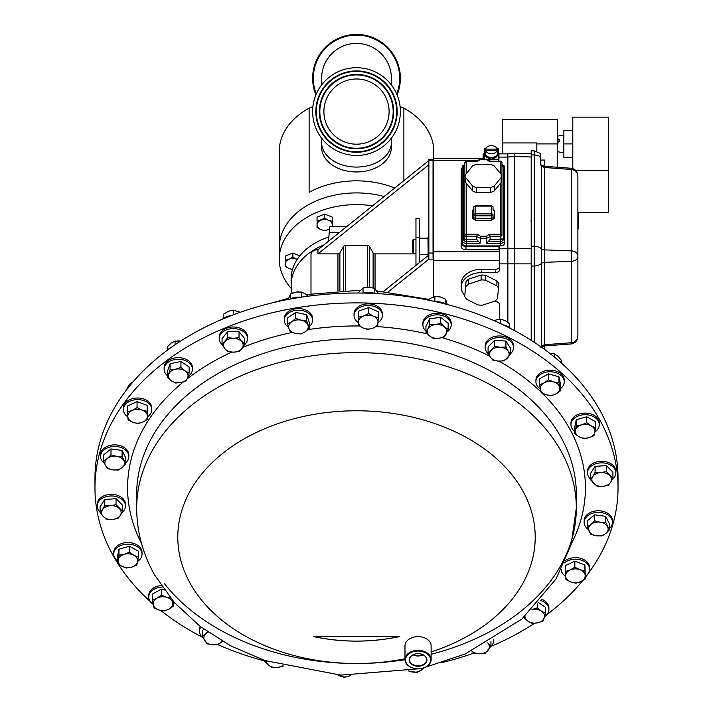 <?xml version="1.0" encoding="UTF-8"?>
<svg xmlns="http://www.w3.org/2000/svg" width="713" height="713" viewBox="0 0 713 713"><rect width="100%" height="100%" fill="white"/><g stroke="black" fill="none" stroke-linecap="round" stroke-linejoin="round"><path stroke-width="1.07" d="M321.625 84.972L321.625 78.278A34.875 34.875 0 0 1 356.5 43.413A34.875 34.875 0 0 1 391.375 78.278A34.875 34.875 0 0 0 356.5 43.413A34.875 34.875 0 0 1 391.375 78.278L391.375 84.972M391.375 142.368L391.375 138.197M389.102 111.585A32.602 32.602 0 0 0 356.5 78.983A32.602 32.602 0 0 0 323.898 111.585A32.602 32.602 0 0 0 356.5 144.186A32.602 32.602 0 0 0 389.102 111.585M426.017 657.466A8.574 6.06 180 0 0 418.059 653.661A8.574 6.06 180 0 0 409.494 659.543A8.574 6.06 180 0 0 410.1 661.976A8.574 6.06 180 0 0 419.805 665.657A8.574 6.06 180 0 0 426.632 659.543A8.574 6.06 180 0 0 426.017 657.466M426.312 657.609A8.895 6.283 180 0 0 418.059 653.661A8.895 6.283 180 0 0 409.806 662.288A8.895 6.283 180 0 0 421.365 665.782A8.895 6.283 180 0 0 426.312 657.609M557.976 138.384L557.423 138.375L557.976 138.384L557.976 143.429L557.423 143.554M406.41 663.25A12.558 8.877 180 0 0 418.059 668.821A12.558 8.877 180 0 0 429.716 656.646A12.558 8.877 180 0 0 413.397 651.709A12.558 8.877 180 0 0 406.41 663.25M430.197 656.138A13.075 9.242 0 0 1 431.133 659.578A13.075 9.242 0 0 1 418.059 668.821A13.075 9.242 0 0 1 405.92 663.019A13.075 9.242 0 0 1 404.984 659.578A13.075 9.242 0 0 1 415.59 650.497A13.075 9.242 0 0 1 430.197 656.138M404.984 659.578L404.984 645.871A13.075 9.242 0 0 1 415.59 636.789A13.075 9.242 0 0 1 430.197 642.431A13.075 9.242 0 0 1 431.133 645.871L431.133 659.578M428.183 255.539L427.96 237.474L428.647 236.787L428.647 255.165M413.273 239.541L413.273 253.267L412.586 252.58L412.586 240.228L413.273 239.541L415.964 239.541M577.878 213.392L578.564 213.392L578.564 212.429L577.878 212.429L608.492 212.421L608.492 117.137L572.797 117.137L572.797 168.544M563.876 151.628L563.555 134.98L557.423 136.174M557.976 139.187L559.063 139.187L559.865 140.63L559.776 141.522L557.976 142.003M544.652 349.504L544.652 345.921M577.878 212.429L577.878 176.271C577.468 172.261 575.293 169.997 571.371 169.489L544.474 167.493L544.474 249.88A4.118 2.914 -0 0 1 541.47 248.784L541.47 166.174L544.474 167.493L544.563 166.298L541.015 164.944L541.47 166.174L540.81 164.944L540.81 161.459M544.652 166.298L544.652 160.051L540.81 160.051M501.123 174.355A17.843 12.62 180 0 1 501.275 175.977L501.275 180.879A17.843 12.62 180 0 1 501.123 182.492L494.261 190.906L494.261 186.004A17.843 12.62 180 0 1 490.286 187.626L490.286 192.528L476.56 192.528L476.56 187.626A17.843 12.62 180 0 1 472.585 186.004L472.585 190.906L465.723 182.492L465.723 177.59A17.843 12.62 180 0 1 465.58 175.977A17.843 12.62 180 0 1 465.723 174.355L472.585 165.942A17.843 12.62 180 0 1 476.56 164.32L490.286 164.32A17.843 12.62 180 0 1 494.261 165.942L501.123 174.355M476.56 187.626L490.286 187.626M494.261 186.004L501.123 177.59L501.123 182.492M501.275 175.977A17.843 12.62 180 0 1 501.123 177.59M464.733 296.314L466.008 281.742L464.733 296.314A17.843 12.62 -0 0 0 466.65 299.264L477.853 304.87A17.843 12.62 -0 0 0 482.416 305.173L494.893 301.118A17.843 12.62 -0 0 0 497.54 298.471L498.815 283.908A17.843 12.62 -0 0 0 496.899 280.958L496.899 285.86A17.843 12.62 -0 0 1 498.815 288.81M496.899 285.86L485.696 280.254L485.696 275.343L496.899 280.958M466.008 281.742A17.843 12.62 -0 0 1 468.664 279.104L481.132 275.049L481.132 279.951A17.843 12.62 -0 0 1 483.432 279.995A17.843 12.62 -0 0 1 485.696 280.254M481.132 279.951L468.664 284.006L468.664 279.104M466.008 286.644A17.843 12.62 -0 0 1 468.664 284.006M481.132 275.049A17.843 12.62 -0 0 1 483.432 275.093A17.843 12.62 -0 0 1 485.696 275.343M485.687 149.133A5.757 4.073 180 0 1 491.391 145.639A5.757 4.073 180 0 1 497.086 149.133L497.255 150.488A5.927 4.189 180 0 1 497.291 150.71A5.927 4.189 180 0 1 497.255 151.655L497.086 150.3A5.757 4.073 180 0 1 491.391 153.785A5.757 4.073 180 0 1 485.687 150.3L485.517 151.655A5.927 4.189 180 0 1 485.482 150.71A5.927 4.189 180 0 1 485.517 150.488L485.687 149.133L497.086 149.133M497.291 150.71L497.54 152.734A6.176 4.367 180 0 1 492.077 157.457A6.176 4.367 180 0 1 491.391 157.484A6.176 4.367 180 0 1 490.704 157.457A6.176 4.367 180 0 1 485.232 152.734L485.482 150.71M485.348 151.807A6.319 4.465 -0 0 0 485.072 153.108A6.319 4.465 -0 0 0 490.704 157.555L490.704 157.457M485.072 153.108L485.072 154.177A6.319 4.465 -0 0 0 490.704 158.616M492.077 157.457L492.077 157.555A6.319 4.465 -0 0 0 497.701 153.108A6.319 4.465 -0 0 0 497.424 151.807M497.701 153.108L497.701 154.177A6.319 4.465 -0 0 1 492.077 158.616L492.077 157.555M312.757 74.936A43.867 43.867 0 0 0 315.912 94.936A43.867 43.867 0 0 1 359.842 34.545A43.867 43.867 0 0 1 397.088 94.936A43.867 43.867 0 0 0 400.243 81.621M397.177 111.585A40.677 40.677 0 0 0 356.5 70.908A40.677 40.677 0 0 0 315.823 111.585A40.677 40.677 0 0 0 356.5 152.261A40.677 40.677 0 0 0 397.177 111.585M319.834 111.585A36.666 36.666 0 0 0 356.5 148.251A36.666 36.666 0 0 0 393.166 111.585A36.666 36.666 0 0 0 356.5 74.918A36.666 36.666 0 0 0 319.834 111.585M312.633 111.585A43.867 43.867 0 0 0 356.5 155.452A43.867 43.867 0 0 0 400.367 111.585A43.867 43.867 0 0 0 356.5 67.717A43.867 43.867 0 0 0 312.633 111.585M291.305 288.533A77.236 54.616 0 0 1 289.612 286.546A77.236 54.616 0 0 1 279.264 259.238A77.236 54.616 0 0 1 372.56 205.816M279.264 259.238L279.264 247.527A77.236 54.616 0 0 1 384.12 196.521A77.254 54.625 180 0 0 279.246 247.527A77.254 54.625 180 0 0 279.264 248.685M356.5 171.958A34.875 24.661 0 0 0 391.375 147.297L391.375 142.404A34.875 24.661 180 0 1 356.5 167.065A34.875 24.661 180 0 1 321.625 142.404L321.625 147.297A34.875 24.661 0 0 0 356.5 171.958M312.927 106.549L309.121 108.153A77.254 54.625 180 0 0 279.246 151.308L279.246 247.527M433.754 158.678L433.754 151.308A77.254 54.625 180 0 0 403.879 108.153L400.073 106.549M403.879 108.153L403.879 180.639M394.726 188A77.254 54.625 180 0 0 309.121 192.323L309.121 108.153M321.625 142.368L321.625 138.197M292.161 293.248A65.382 46.229 0 0 1 291.118 285.004L291.118 278.845A65.382 46.229 0 0 1 328.898 236.93M618.028 487.826L618.028 477.951A261.528 184.925 180 0 0 225.736 317.793A261.528 184.925 180 0 0 94.972 477.951L94.972 487.826A261.528 184.925 0 0 1 307.009 306.233A261.528 184.925 0 0 1 599.294 419.092A261.528 184.925 0 0 1 618.028 487.826A261.528 184.925 0 0 1 585.453 577.2M609.428 528.583A14.153 10.009 180 0 0 612.476 522.379A14.153 10.009 180 0 0 601.006 512.549A14.153 10.009 180 0 0 584.161 522.379A14.153 10.009 180 0 0 588.216 529.394M612.476 522.379L612.476 520.775A14.153 10.009 180 0 0 601.006 510.954A14.153 10.009 180 0 0 584.161 520.775L584.161 522.379M612.173 479.573A14.153 10.009 180 0 0 615.818 472.871A14.153 10.009 180 0 0 600.31 462.906A14.153 10.009 180 0 0 587.503 472.871A14.153 10.009 180 0 0 590.391 478.94M615.818 472.871L615.818 471.266A14.153 10.009 180 0 0 600.31 461.302A14.153 10.009 180 0 0 587.503 471.266L587.503 472.871M447.149 331.875A14.153 10.009 180 0 0 450.429 328.14A14.153 10.009 180 0 0 451.204 324.861A14.153 10.009 180 0 0 439.395 314.986A14.153 10.009 180 0 0 423.674 321.59A14.153 10.009 180 0 0 422.889 324.861A14.153 10.009 180 0 0 425.937 331.064M451.204 324.861L451.204 323.256A14.153 10.009 180 0 0 439.395 313.39A14.153 10.009 180 0 0 423.674 319.985A14.153 10.009 180 0 0 422.889 323.256L422.889 324.861M585.453 576.264A14.153 10.009 180 0 0 589.553 569.224A14.153 10.009 180 0 0 581.879 560.32A14.153 10.009 180 0 0 564.464 562.86M561.247 569.589A14.153 10.009 180 0 0 565.632 576.469M589.553 569.224L589.553 567.619A14.153 10.009 180 0 0 581.879 558.725A14.153 10.009 180 0 0 565.516 560.454M137.636 561.389A14.153 10.009 180 0 0 142.03 554.144A14.153 10.009 180 0 0 122.609 544.857A14.153 10.009 180 0 0 113.715 554.144A14.153 10.009 180 0 0 117.369 560.855M142.03 554.144L142.03 552.548A14.153 10.009 180 0 0 122.609 543.253A14.153 10.009 180 0 0 113.715 552.548L113.715 554.144M309.299 326.616A14.153 10.009 180 0 0 312.597 320.19A14.153 10.009 180 0 0 312.196 317.829A14.153 10.009 180 0 0 296.76 310.253A14.153 10.009 180 0 0 284.282 320.19A14.153 10.009 180 0 0 284.683 322.552A14.153 10.009 180 0 0 288.569 327.365M312.597 320.19L312.597 318.586A14.153 10.009 180 0 0 312.196 316.233A14.153 10.009 180 0 0 296.76 308.649A14.153 10.009 180 0 0 284.282 318.586L284.282 320.19M560.587 388.487A14.153 10.009 180 0 0 564.241 381.776A14.153 10.009 180 0 0 556.274 372.774A14.153 10.009 180 0 0 541.327 373.906A14.153 10.009 180 0 0 535.926 381.776A14.153 10.009 180 0 0 540.311 389.022M564.241 381.776L564.241 380.172A14.153 10.009 180 0 0 556.274 371.17A14.153 10.009 180 0 0 541.327 372.311A14.153 10.009 180 0 0 535.926 380.172L535.926 381.776M544.607 616.772A14.153 10.009 180 0 0 548.894 609.597A14.153 10.009 180 0 0 544.509 602.351A14.153 10.009 180 0 0 540.445 600.435M548.894 609.597L548.894 607.993A14.153 10.009 180 0 0 544.509 600.747A14.153 10.009 180 0 0 541.497 599.196M188.134 376.428A14.153 10.009 180 0 0 192.421 369.254A14.153 10.009 180 0 0 188.036 362.008A14.153 10.009 180 0 0 172.689 360.056A14.153 10.009 180 0 0 164.106 369.254A14.153 10.009 180 0 0 167.412 375.68M192.421 369.254L192.421 367.65A14.153 10.009 180 0 0 188.036 360.404A14.153 10.009 180 0 0 172.689 358.452A14.153 10.009 180 0 0 164.106 367.65L164.106 369.254M173.419 603.786A14.153 10.009 180 0 0 174.578 602.752M162.216 587.075A14.153 10.009 180 0 0 154.168 589.205A14.153 10.009 180 0 0 148.759 597.075A14.153 10.009 180 0 0 153.152 604.321M161.165 585.533A14.153 10.009 180 0 0 154.168 587.601A14.153 10.009 180 0 0 148.759 595.471L148.759 597.075M244.639 344.673A14.153 10.009 180 0 0 247.518 338.613A14.153 10.009 180 0 0 245.629 333.613A14.153 10.009 180 0 0 229.702 328.943A14.153 10.009 180 0 0 219.203 338.613A14.153 10.009 180 0 0 221.101 343.621A14.153 10.009 180 0 0 222.091 344.673M247.518 338.613L247.518 337.008A14.153 10.009 180 0 0 245.629 332.008A14.153 10.009 180 0 0 229.702 327.338A14.153 10.009 180 0 0 219.203 337.008L219.203 338.613M594.9 431.953A14.153 10.009 180 0 0 599.285 424.707A14.153 10.009 180 0 0 579.874 415.412A14.153 10.009 180 0 0 570.97 424.707A14.153 10.009 180 0 0 574.625 431.418M599.285 424.707L599.285 423.103A14.153 10.009 180 0 0 579.874 413.807A14.153 10.009 180 0 0 570.97 423.103L570.97 424.707M510.615 353.639A14.153 10.009 180 0 0 510.882 353.381A14.153 10.009 180 0 0 513.512 347.579A14.153 10.009 180 0 0 503.663 338.042A14.153 10.009 180 0 0 487.817 341.768A14.153 10.009 180 0 0 485.196 347.579A14.153 10.009 180 0 0 488.833 354.272M513.512 347.579L513.512 345.974A14.153 10.009 180 0 0 503.663 336.438A14.153 10.009 180 0 0 487.817 340.163A14.153 10.009 180 0 0 485.196 345.974L485.196 347.579M147.662 416.677A14.153 10.009 180 0 0 151.762 409.627A14.153 10.009 180 0 0 144.088 400.733A14.153 10.009 180 0 0 123.447 409.627A14.153 10.009 180 0 0 127.841 416.873M151.762 409.627L151.762 408.023A14.153 10.009 180 0 0 144.088 399.128A14.153 10.009 180 0 0 123.447 408.023L123.447 409.627M121.861 512.683A14.153 10.009 180 0 0 125.497 505.98A14.153 10.009 180 0 0 109.998 496.016A14.153 10.009 180 0 0 97.182 505.98A14.153 10.009 180 0 0 100.078 512.041M125.497 505.98L125.497 504.376A14.153 10.009 180 0 0 109.998 494.412A14.153 10.009 180 0 0 97.182 504.376L97.182 505.98M125.791 462.675A14.153 10.009 180 0 0 128.839 456.472A14.153 10.009 180 0 0 117.36 446.641A14.153 10.009 180 0 0 100.524 456.472A14.153 10.009 180 0 0 104.57 463.477M128.839 456.472L128.839 454.867A14.153 10.009 180 0 0 117.36 445.037A14.153 10.009 180 0 0 100.524 454.867L100.524 456.472M377.988 322.731A14.153 10.009 180 0 0 382.355 315.957A14.153 10.009 180 0 0 382.373 315.485A14.153 10.009 180 0 0 368.559 305.476A14.153 10.009 180 0 0 354.076 315.003A14.153 10.009 180 0 0 354.058 315.485A14.153 10.009 180 0 0 358.158 322.526M382.373 315.485L382.373 313.88A14.153 10.009 180 0 0 368.559 303.872A14.153 10.009 180 0 0 354.076 313.399A14.153 10.009 180 0 0 354.058 313.88L354.058 315.485M582.717 580.623A261.528 184.925 0 0 1 547.147 614.419M534.554 623.269A261.528 184.925 0 0 1 490.767 646.522M473.887 653.081A261.528 184.925 0 0 1 441.819 662.635M264.844 661.022A261.528 184.925 0 0 1 217.822 644.614M202.136 637.101A261.528 184.925 0 0 1 160.781 610.488M150.22 601.505A261.528 184.925 0 0 1 117.895 563.537M117.369 562.691A261.528 184.925 0 0 1 113.706 556.55A261.528 184.925 0 0 1 94.972 487.826M313.684 636.62A147.065 103.991 180 0 0 399.316 636.62L313.684 636.62C342.222 642.582 370.769 642.582 399.316 636.62M200.237 626.46A14.153 10.009 180 0 0 199.488 629.677L199.488 631.272A14.153 10.009 180 0 0 203.125 637.975M378.006 322.419A9.795 6.925 0 0 1 372.712 328.247A9.795 6.925 0 0 1 362.917 327.918L367.676 329.459L372.712 328.247L377.738 325.796L378.273 317.802L373.514 316.26A9.795 6.925 0 0 1 378.006 322.419M363.728 315.93A9.795 6.925 0 0 1 373.514 316.26L368.755 313.479L363.728 315.93L358.701 317.142L358.434 321.759A9.795 6.925 0 0 1 363.728 315.93M358.434 321.759A9.795 6.925 180 0 0 362.917 327.918L358.158 325.137L358.434 321.759M358.158 325.137L358.701 311.153L368.755 307.49L378.273 311.813L378.273 317.802M368.755 307.49L368.755 313.479M358.701 311.153L358.701 317.142M116.531 456.275A9.795 6.925 0 0 1 123.937 460.812A9.795 6.925 0 0 1 122.083 467.612L125.791 463.976L122.083 456.409L116.531 456.275L110.978 454.894L107.271 458.539A9.795 6.925 0 0 1 116.531 456.275M105.417 465.339A9.795 6.925 0 0 1 107.271 458.539L103.572 460.946L105.417 465.339L107.271 468.503L112.823 469.885A9.795 6.925 0 0 1 105.417 465.339M112.823 469.885A9.795 6.925 180 0 0 122.083 467.612L118.376 470.019L112.823 469.885M103.572 460.946L103.572 454.956L110.978 448.905L122.083 450.42L122.083 456.409M110.978 448.905L110.978 454.894M122.083 450.42L125.791 457.987L125.791 463.976M110.408 505.686A9.795 6.925 0 0 1 119.321 508.565A9.795 6.925 0 0 1 120.256 515.463L122.609 511.203L116.041 504.688L110.408 505.686L104.775 505.455L102.431 509.706A9.795 6.925 0 0 1 110.408 505.686M103.358 516.604A9.795 6.925 0 0 1 102.431 509.706L100.078 512.727L103.358 516.604L106.638 519.242L112.271 519.483A9.795 6.925 0 0 1 103.358 516.604M112.271 519.483A9.795 6.925 180 0 0 120.256 515.463L117.903 518.485L112.271 519.483M100.078 512.727L100.078 506.738L104.775 499.465L116.041 498.699L116.041 504.688M104.775 499.465L104.775 505.455M116.041 498.699L122.609 505.214L122.609 511.203M282.295 665.88A9.795 6.925 0 0 1 277.803 667.404A9.795 6.925 0 0 1 268.543 665.131A9.795 6.925 0 0 1 266.172 660.996M265.361 660.719L264.844 661.495L268.543 665.131L272.25 667.537L277.803 667.404L283.364 666.022M264.844 660.541L264.844 661.495M142.092 410.082A9.795 6.925 0 0 1 147.395 415.911A9.795 6.925 0 0 1 142.903 422.069L147.662 419.289L147.119 411.294L142.092 410.082L137.065 407.631L132.306 410.412A9.795 6.925 0 0 1 142.092 410.082M127.814 416.57A9.795 6.925 0 0 1 132.306 410.412L127.547 411.954L127.814 416.57L128.082 419.948L133.117 422.399A9.795 6.925 0 0 1 127.814 416.57M133.117 422.399A9.795 6.925 180 0 0 142.903 422.069L138.144 423.611L133.117 422.399M127.547 411.954L127.547 405.964L137.065 401.642L147.119 405.305L147.119 411.294M137.065 401.642L137.065 407.631M147.119 405.305L147.662 419.289M507.335 358.202A9.795 6.925 0 0 1 498.423 361.081A9.795 6.925 0 0 1 490.437 357.061L492.79 360.083L498.423 361.081L504.055 360.84L510.615 354.325L508.262 351.304A9.795 6.925 0 0 1 507.335 358.202M500.285 347.284A9.795 6.925 0 0 1 508.262 351.304L505.918 347.044L500.285 347.284L494.653 346.286L491.373 350.163A9.795 6.925 0 0 1 500.285 347.284M491.373 350.163A9.795 6.925 180 0 0 490.437 357.061L488.093 352.801L491.373 350.163M488.093 352.801L488.093 346.812L494.653 340.297L505.918 341.055L510.615 348.336L510.615 354.325M505.918 341.055L505.918 347.044M494.653 340.297L494.653 346.286M588.778 437.746A9.795 6.925 0 0 1 579.072 436.757A9.795 6.925 0 0 1 575.436 430.322L574.625 433.664L579.072 436.757L583.519 438.611L588.778 437.746L594.027 435.643L594.829 432.301A9.795 6.925 0 0 1 588.778 437.746M591.193 425.866A9.795 6.925 0 0 1 594.829 432.301L595.631 427.72L591.193 425.866L586.746 422.773L581.487 424.877A9.795 6.925 0 0 1 591.193 425.866M581.487 424.877A9.795 6.925 180 0 0 575.436 430.322L576.238 425.75L581.487 424.877M574.625 433.664L574.625 427.675L576.238 419.761L586.746 416.784L595.631 421.731L595.631 427.72M586.746 416.784L586.746 422.773M576.238 419.761L576.238 425.75M241.85 341.759A9.795 6.925 0 0 1 241.85 348.684A9.795 6.925 0 0 1 233.365 352.151L239.024 351.536L244.675 344.602L239.024 337.677L233.365 338.292A9.795 6.925 0 0 1 241.85 341.759M224.88 341.759A9.795 6.925 0 0 1 233.365 338.292L227.705 337.677L222.046 344.602L224.88 348.684A9.795 6.925 0 0 1 224.88 341.759M224.88 348.684A9.795 6.925 180 0 0 233.365 352.151L227.705 351.536L224.88 348.684M222.046 344.602L222.046 338.613L227.705 331.688L239.024 331.688L244.675 338.613L244.675 344.602M239.024 331.688L239.024 337.677M227.705 331.688L227.705 337.677M423.593 667.956A9.795 6.925 0 0 1 421.321 670.282A9.795 6.925 0 0 1 411.802 671.913A9.795 6.925 0 0 1 408.727 670.835M408.291 670.915L417.23 672.421L424.761 667.52M170.505 598.002L166.557 597.244L161.307 595.141L156.86 598.234L152.413 600.088L154.026 608.011L159.275 610.114L164.525 610.979L168.972 609.125A9.795 6.925 0 0 1 159.275 610.114A9.795 6.925 0 0 1 153.215 604.669A9.795 6.925 0 0 1 156.86 598.234A9.795 6.925 0 0 1 166.557 597.244A9.795 6.925 0 0 1 172.617 602.69L172.1 599.909M168.972 609.125A9.795 6.925 180 0 0 172.617 602.69L173.419 606.032L168.972 609.125M152.413 600.088L152.413 594.098L161.307 589.152L161.307 595.141M173.419 601.442L173.419 606.032M161.307 589.152L164.293 589.999M185.023 370.849A9.795 6.925 0 0 1 187.786 377.498A9.795 6.925 0 0 1 181.022 382.507L186.45 380.769L189.123 372.988L185.023 370.849L180.933 367.471L175.505 369.218A9.795 6.925 0 0 1 185.023 370.849M168.74 374.227A9.795 6.925 0 0 1 175.505 369.218L170.077 369.726L167.412 377.498L171.503 380.876A9.795 6.925 0 0 1 168.74 374.227M171.503 380.876A9.795 6.925 180 0 0 181.022 382.507L175.594 383.015L171.503 380.876M167.412 377.498L167.412 371.509L170.077 363.737L180.933 361.482L189.123 366.999L189.123 372.988M180.933 361.482L180.933 367.471M170.077 363.737L170.077 369.726M524.322 616.879L523.877 617.841L527.976 621.219L532.067 623.358L537.495 622.85L542.923 621.103L545.588 613.332L541.497 611.193A9.795 6.925 0 0 1 544.26 617.841A9.795 6.925 0 0 1 537.495 622.85A9.795 6.925 0 0 1 527.976 621.219A9.795 6.925 0 0 1 524.937 616.326M537.406 603.884L537.406 607.815L541.497 611.193A9.795 6.925 180 0 0 532.041 609.544M537.406 607.815L531.978 609.553M523.877 617.28L523.877 617.841M538.556 602.601L545.588 607.342L545.588 613.332M556.14 393.834A9.795 6.925 0 0 1 546.443 394.815A9.795 6.925 0 0 1 540.383 389.369L541.194 392.711L546.443 394.815L551.693 395.688L556.14 393.834L560.587 390.742L559.785 387.4A9.795 6.925 0 0 1 556.14 393.834M553.725 381.954A9.795 6.925 0 0 1 559.785 387.4L558.974 382.819L553.725 381.954L548.475 379.851L544.028 382.943A9.795 6.925 0 0 1 553.725 381.954M544.028 382.943A9.795 6.925 180 0 0 540.383 389.369L539.581 384.797L544.028 382.943M539.581 384.797L539.581 378.808L548.475 373.862L558.974 376.829L560.587 384.753L560.587 390.742M558.974 376.829L558.974 382.819M548.475 373.862L548.475 379.851M307.963 325.164A9.795 6.925 0 0 1 305.2 331.812A9.795 6.925 0 0 1 295.681 333.452L301.109 333.96L305.2 331.812L309.299 328.435L306.626 320.663L301.198 320.155A9.795 6.925 0 0 1 307.963 325.164M291.679 321.786A9.795 6.925 0 0 1 301.198 320.155L295.77 318.408L291.679 321.786L287.58 323.925L288.917 328.435A9.795 6.925 0 0 1 291.679 321.786M288.917 328.435A9.795 6.925 180 0 0 295.681 333.452L290.253 331.705L288.917 328.435M287.58 323.925L287.58 317.936L295.77 312.419L306.626 314.674L309.299 322.445L309.299 328.435M306.626 314.674L306.626 320.663M295.77 312.419L295.77 318.408M471.774 651.04L473.976 653.153L479.635 653.776L485.295 653.153L490.954 646.228L488.12 643.376A9.795 6.925 0 0 1 488.12 650.309A9.795 6.925 0 0 1 479.635 653.776A9.795 6.925 0 0 1 471.819 651.022M487.737 642.894L488.12 643.376A9.795 6.925 180 0 0 487.701 642.912M490.954 641.049L490.954 646.228M490.909 646.29A14.153 10.009 180 0 0 493.797 640.238A14.153 10.009 180 0 0 493.744 639.392M124.222 554.322A9.795 6.925 0 0 1 133.928 555.311A9.795 6.925 0 0 1 137.564 561.737L138.375 557.165L133.928 555.311L129.481 552.219L124.222 554.322L118.973 555.195L118.171 559.767A9.795 6.925 0 0 1 124.222 554.322M121.807 566.202A9.795 6.925 0 0 1 118.171 559.767L117.369 563.11L121.807 566.202L126.254 568.056L131.513 567.192A9.795 6.925 0 0 1 121.807 566.202M131.513 567.192A9.795 6.925 180 0 0 137.564 561.737L136.762 565.079L131.513 567.192M117.369 563.11L117.369 557.12L118.973 549.197L129.481 546.229L129.481 552.219M118.973 549.197L118.973 555.195M129.481 546.229L138.375 551.176L138.375 557.165M207.536 631.789L202.385 636.504L207.082 643.786L212.715 644.784L218.347 644.543L221.627 641.905A9.795 6.925 0 0 1 212.715 644.784A9.795 6.925 0 0 1 204.738 640.764A9.795 6.925 0 0 1 205.665 633.866A9.795 6.925 0 0 1 208.089 632.181M222.304 641.201L221.627 641.905A9.795 6.925 180 0 0 222.269 641.183M202.385 636.504L202.385 630.515L203.793 629.116M200.879 626.95A14.153 10.009 180 0 0 199.488 631.272M570.908 581.986A9.795 6.925 0 0 1 565.605 576.157A9.795 6.925 0 0 1 570.097 569.999L565.338 571.541L565.881 579.535L570.908 581.986L575.935 583.198L580.694 581.656A9.795 6.925 0 0 1 570.908 581.986M585.186 575.498A9.795 6.925 0 0 1 580.694 581.656L585.453 578.876L584.918 570.881L579.883 569.669A9.795 6.925 0 0 1 585.186 575.498M579.883 569.669A9.795 6.925 180 0 0 570.097 569.999L574.856 567.218L579.883 569.669M565.338 571.541L565.338 565.552L574.856 561.229L584.918 564.892L585.453 578.876M584.918 564.892L584.918 570.881M574.856 561.229L574.856 567.218M446.311 333.737A9.795 6.925 0 0 1 438.905 338.274A9.795 6.925 0 0 1 429.645 336.01L433.344 338.408L438.905 338.274L444.457 336.901L448.156 329.335L444.457 326.937A9.795 6.925 0 0 1 446.311 333.737M435.197 324.665A9.795 6.925 0 0 1 444.457 326.937L440.75 323.292L435.197 324.665L429.636 324.807L427.791 329.201A9.795 6.925 0 0 1 435.197 324.665M427.791 329.201A9.795 6.925 180 0 0 429.645 336.01L425.937 332.365L427.791 329.201M425.937 332.365L425.937 326.376L429.636 318.818L440.75 317.303L448.156 323.346L448.156 329.335M440.75 317.303L440.75 323.292M429.636 318.818L429.636 324.807M602.592 486.382A9.795 6.925 0 0 1 593.679 483.503A9.795 6.925 0 0 1 592.744 476.605L590.391 479.626L596.959 486.141L602.592 486.382L608.225 485.375L610.569 482.362A9.795 6.925 0 0 1 602.592 486.382M609.642 475.464A9.795 6.925 0 0 1 610.569 482.362L612.922 478.102L606.362 471.587L600.729 472.585A9.795 6.925 0 0 1 609.642 475.464M600.729 472.585A9.795 6.925 180 0 0 592.744 476.605L595.097 472.345L600.729 472.585M590.391 479.626L590.391 473.637L595.097 466.355L606.362 465.598L612.922 472.113L612.922 478.102M606.362 465.598L606.362 471.587M595.097 466.355L595.097 472.345M596.469 535.793A9.795 6.925 0 0 1 589.063 531.256A9.795 6.925 0 0 1 590.917 524.456L587.209 526.854L590.917 534.42L596.469 535.793L602.022 535.935L605.729 533.529A9.795 6.925 0 0 1 596.469 535.793M607.583 526.72A9.795 6.925 0 0 1 605.729 533.529L609.428 529.884L605.729 522.326L600.177 522.183A9.795 6.925 0 0 1 607.583 526.72M600.177 522.183A9.795 6.925 180 0 0 590.917 524.456L594.624 520.811L600.177 522.183M587.209 526.854L587.209 520.864L594.624 514.822L605.729 516.337L609.428 523.895L609.428 529.884M605.729 516.337L605.729 522.326M594.624 514.822L594.624 520.811M350.716 675.487A9.795 6.925 0 0 1 349.272 676.138A9.795 6.925 0 0 1 339.486 675.808A9.795 6.925 0 0 1 337.971 674.961M337.784 674.953L344.245 677.35L350.858 675.496M369.682 287.241A6.542 4.626 180 0 0 366.954 287.205M378.639 293.685L374.334 288.284L368.683 287.17L363.033 287.909L357.935 293.025M374.592 293.462A14.153 10.009 180 0 0 363.06 293.079L363.033 287.909M374.334 293.373L374.334 288.284M447.238 304.504L445.598 299.157L440.251 296.929L434.903 296.546L430.634 298.239L428.139 300.093M434.903 301.528L434.903 296.546M445.598 303.8L445.598 299.157M446.463 304.308A14.153 10.009 180 0 0 436.098 301.795M132.939 381.99L131.486 382.435L128.893 385.065L126.299 390.18M131.486 383.701L131.486 382.435M509.643 327.624L509.643 323.791L505.036 320.538L500.428 319.148L493.672 320.502M500.428 323.542L500.428 319.148M510.865 328.666A14.153 10.009 180 0 0 503.226 324.87M594.642 401.517L592.129 397.952M240.352 312.258L233.365 310.155L228.463 311.224L223.561 314.148L223.561 318.31M233.365 314.798L233.365 310.155M231.146 315.645A14.153 10.009 180 0 0 222.447 319.166M298.925 291.84A6.542 4.626 180 0 0 296.947 291.956M307.989 296.234L305.529 294.023L301.626 292.054L296.127 292.072L290.628 293.943L288.097 299.46M290.628 298.765L290.628 293.943M301.626 297.134L301.626 292.054M300.868 297.25A14.153 10.009 180 0 0 289.933 299.112M551.033 353.47A6.542 4.626 180 0 0 549.848 353.416M561.283 362.578L561.283 360.172L557.789 356.108L554.286 353.889L549.892 353.452M554.286 356.963L554.286 353.889M562.78 364.272A14.153 10.009 180 0 0 559.01 360.93M179.756 341.01A6.542 4.626 180 0 0 177.778 340.903M180.576 341.135L175.077 341.117L171.173 343.087L167.27 346.901L167.27 349.869M175.077 344.753L175.077 341.117M171.022 347.57A14.153 10.009 180 0 0 165.853 351.357M291.118 285.004A65.382 46.229 0 0 1 323.898 244.933M339.076 232.732L329.174 232.732L328.631 241.128M329.174 232.732L329.878 226.297L347.079 226.297M317.044 223.392L317.044 224.907A7.638 5.401 0 0 1 320.859 220.228A7.638 5.401 0 0 1 328.497 220.228L324.682 218.187L317.044 221.306L317.044 217.153L324.682 214.034L332.32 217.153L332.32 223.392M285.227 262.357L285.227 263.872A7.638 5.401 0 0 1 289.041 259.202A7.638 5.401 0 0 1 296.679 259.202L292.865 257.161L289.041 259.202L285.227 260.272L285.227 256.119L292.865 253.008L299.79 255.833M320.859 229.586A7.638 5.401 0 0 1 317.044 224.907L317.044 227.545L320.859 229.586L324.682 230.656L328.497 229.586A7.638 5.401 0 0 1 320.859 229.586M332.32 226.297L332.32 224.907A7.638 5.401 0 0 1 332.062 226.297M329.442 229.131A7.638 5.401 0 0 1 328.497 229.586L329.442 229.167M332.32 224.907A7.638 5.401 180 0 0 328.497 220.228L332.32 221.306L332.32 224.907M324.682 214.034L324.682 218.187M292.535 269.273A7.638 5.401 0 0 1 289.041 268.551A7.638 5.401 0 0 1 285.227 263.872L285.227 266.51L289.041 268.551L292.865 269.63M297.169 259.416A7.638 5.401 180 0 0 296.679 259.202M292.865 253.008L292.865 257.161M322.151 84.294A34.875 34.875 0 0 1 321.732 75.623M428.861 164.756L317.971 253.89L337.944 253.89A2.094 1.479 180 0 0 339.887 252.955L343.541 246.44A2.094 1.479 -0 0 1 345.493 245.504L367.507 245.504A2.094 1.479 -0 0 1 369.459 246.44L373.113 252.955A2.094 1.479 180 0 0 375.056 253.89L415.964 253.89M433.041 160.559L428.861 160.559L428.861 159.284L433.041 159.284L433.041 257.865M317.971 253.89L317.971 249.702L428.861 160.559L428.861 259.193L388.122 291.938M317.971 249.702A6.978 4.929 -0 0 0 310.993 254.63L310.993 293.792M428.861 254.996L383.487 291.465M485.696 149.079L484.519 149.079L484.519 159.115M498.253 161.058L498.253 148.482L496.872 148.482M484.519 149.079L484.519 148.482L485.901 148.482M497.086 150.3L485.687 150.3M465.723 177.59L472.585 186.004M465.723 182.492A17.843 12.62 180 0 1 465.58 180.879L465.58 175.977M494.261 190.906A17.843 12.62 180 0 1 490.286 192.528M476.56 192.528A17.843 12.62 180 0 1 472.585 190.906M472.443 218.249A1.373 0.971 -0 0 0 473.815 217.278L473.815 214.854A1.373 0.971 -0 0 1 475.188 213.882L475.188 206.119L491.658 206.119A1.373 0.971 180 0 1 493.031 207.082L493.031 209.515A1.373 0.971 180 0 0 494.403 210.487L494.403 218.249L491.658 220.192L475.188 220.192L472.443 218.249L472.443 210.487L473.815 208.802M500.588 173.678L500.588 161.459L489.368 161.459L486.418 159.516L480.134 159.516L477.478 161.459L466.266 161.459L466.266 173.678M489.368 161.459L490.116 161.459L489.368 161.459M466.266 183.152L466.266 234.265L477.478 234.265L480.428 236.208L486.418 236.208L489.368 234.265L500.588 234.265A1.373 0.971 -0 0 1 501.961 235.237L501.961 162.43A1.373 0.971 180 0 0 500.588 161.459L489.902 161.058M489.368 234.265L490.116 236.208L490.116 239.408L500.588 239.408L500.588 183.152M486.418 236.208L486.721 243.293L490.116 239.408M480.428 236.208L480.134 243.293L466.266 243.293L466.266 245.914L500.588 245.914A4.118 2.914 -0 0 0 504.706 242.999L504.706 167.573A1.373 0.971 180 0 0 503.333 166.601A1.373 0.971 -0 0 1 501.961 165.639L501.961 165.639M477.478 234.265L476.73 236.208L476.73 239.408L480.134 243.293M464.894 162.43L466.266 161.459A1.373 0.971 180 0 0 464.894 162.43L464.894 235.237A1.373 0.971 -0 0 1 466.266 234.265L466.266 236.208L476.73 236.208A8.235 5.829 -0 0 0 480.134 238.151L486.721 238.151A8.235 5.829 -0 0 0 490.116 236.208L500.588 236.208A1.373 0.971 -0 0 0 501.961 235.237M473.815 217.278A1.373 0.971 -0 0 0 475.188 218.249L491.658 218.249L491.658 215.825L475.188 215.825A1.373 0.971 180 0 1 473.815 214.854L473.815 207.082L475.188 206.119A1.373 0.971 180 0 0 473.815 207.082M493.031 214.854A1.373 0.971 180 0 1 491.658 215.825L491.658 213.882A1.373 0.971 -0 0 1 493.031 214.854L493.031 217.278A1.373 0.971 180 0 0 494.403 218.249M477.977 241.351L466.266 241.351A2.745 1.943 180 0 1 463.521 239.408A1.373 0.971 180 0 0 464.894 238.445L464.894 235.237A1.373 0.971 -0 0 0 466.266 236.208L466.266 239.408L476.73 239.408M464.894 238.445A1.373 0.971 -0 0 0 466.266 239.408L466.266 243.293A4.118 2.914 180 0 1 462.149 240.379L462.149 242.999A4.118 2.914 180 0 0 466.266 245.914M464.894 165.639A1.373 0.971 -0 0 1 463.521 166.601L463.521 239.408A1.373 0.971 180 0 0 462.149 240.379L462.149 167.573A4.118 2.914 180 0 1 464.894 164.828M572.797 143.91L563.876 143.91L563.876 157.502L572.797 157.502M572.797 130.319L563.876 130.319L563.876 143.91M502.505 153.874L502.505 119.641L557.423 119.641L557.423 167.243M557.423 143.91L536.827 143.91L536.827 142.939L502.505 142.939M536.827 143.91L536.827 151.308M544.563 166.298L571.461 168.286C575.525 169.141 577.664 171.797 577.878 176.271L577.878 256.502L577.878 228.926L578.564 228.926L578.564 219.221L577.878 219.221M571.461 168.286L571.371 261.35A6.863 4.857 180 0 0 577.878 256.502L577.878 335.556M577.878 255.717A6.863 4.857 -0 0 0 571.371 250.869L544.474 249.88L544.474 262.339L571.371 261.35L571.371 342.73C575.293 342.213 577.459 339.958 577.878 335.948C577.664 340.413 575.525 343.078 571.461 343.933L544.563 345.921L541.015 347.276M578.564 213.392L578.564 219.221M574.892 341.554L574.304 341.91M544.563 345.921L544.474 344.727L541.47 346.046L541.47 263.436A4.118 2.914 180 0 1 544.474 262.339L544.474 344.727L571.371 342.73L571.461 343.933M540.81 164.489L540.597 164.133A0.686 0.481 -0 0 1 540.81 164.489L540.81 157.208C540.81 153.072 540.81 153.072 540.81 157.208A0.686 0.481 180 0 0 540.597 156.851A9.608 6.791 180 0 0 534.197 154.962L534.197 246.217A9.608 6.791 -0 0 1 541.47 248.784L541.47 263.436A9.608 6.791 180 0 1 534.197 266.002L534.197 342.267M540.81 347.276L541.47 346.046L540.909 347.276M540.597 164.133L540.597 153.536L534.197 150.862L534.197 154.962L531.203 154.908L531.203 340.333M531.203 154.908L531.203 150.791L534.197 150.862M514.724 330.707L514.724 156.414C514.59 152.11 514.59 152.11 514.724 156.397C514.59 152.11 514.59 152.11 514.724 156.397L531.203 157.02M507.861 322.329L507.861 157.092C507.861 152.885 507.861 152.885 507.861 157.074L514.724 156.397M531.203 153.803L514.626 153.188L507.861 153.856L507.861 157.074L498.94 157.092L498.94 161.058M499.626 250.281A0.686 0.481 -0 0 0 498.94 249.8L498.94 246.404A0.686 0.481 180 0 1 499.626 246.885L499.626 248.347L507.861 248.347L507.861 263.855L531.203 263.872M498.94 249.8L465.99 249.8L465.99 246.404A4.804 3.396 180 0 1 461.186 242.999L461.186 170.193A4.804 3.396 180 0 1 462.149 168.161M461.186 242.999L461.186 246.404A4.804 3.396 -0 0 0 465.99 249.8M464.733 295.351A20.597 14.563 -0 0 1 461.186 287.17L461.186 283.774A20.597 14.563 -0 0 1 481.774 269.211L495.508 269.211A4.118 2.914 180 0 0 499.626 266.305M461.186 287.17A20.597 14.563 -0 0 1 481.774 272.616L495.508 272.616L495.508 269.211M499.626 304.647L499.626 319.157L499.626 304.647A4.118 2.914 -0 0 0 495.508 301.733L493.093 301.733M498.253 154.302L498.94 154.302L498.94 157.092M433.041 254.354L433.041 159.659M483.147 159.115L483.147 153.874L484.519 153.874M483.147 154.302L484.519 154.302M499.626 248.347L499.626 269.701A4.118 2.914 -0 0 1 495.508 272.616M498.94 246.404L465.99 246.404M471.854 161.058A4.465 3.155 180 0 1 477.291 160.683M419.449 262.562L419.449 218.294L415.964 218.294L415.964 265.361M419.449 237.527L415.964 237.527M557.976 141.254L559.776 141.522M559.865 140.63L559.705 141.254M413.068 654.792A8.173 5.775 180 0 0 423.05 654.792M413.54 654.57A7.638 5.401 180 0 0 422.586 654.57M396.704 94.036A43.181 43.181 0 0 0 359.789 35.231A43.181 43.181 0 0 0 316.296 94.036M396.678 111.585A40.178 40.178 0 0 0 356.5 71.407A40.178 40.178 0 0 0 316.322 111.585A40.178 40.178 0 0 0 356.5 151.762A40.178 40.178 0 0 0 396.678 111.585M319.335 111.585A37.165 37.165 0 0 0 356.5 148.75A37.165 37.165 0 0 0 393.665 111.585A37.165 37.165 0 0 0 356.5 74.419A37.165 37.165 0 0 0 319.335 111.585M418.736 668.812L340.787 675.122L264.773 660.514L230.451 645.711L200.023 626.299L174.489 602.654L154.81 575.284C142.858 554.161 136.816 531.755 136.673 508.066L136.673 494.261A219.827 155.443 0 0 1 314.896 341.625A219.827 155.443 0 0 1 560.578 436.49A219.827 155.443 0 0 1 576.327 494.261L576.327 508.066A219.827 155.443 0 0 1 431.133 654.267M141.557 543.52A228.926 161.878 0 0 1 183.401 381.892M187.323 378.772A228.926 161.878 0 0 1 231.743 352.097M242.928 347.276A228.926 161.878 0 0 1 292.205 332.463M308.007 329.62A228.926 161.878 0 0 1 359.388 325.966M376.393 326.563A228.926 161.878 0 0 1 427.363 333.898M441.98 337.659A228.926 161.878 0 0 1 489.974 356.304M498.957 361.108A228.926 161.878 0 0 1 540.989 391.981M542.29 393.246A228.926 161.878 0 0 1 569.027 427.657A228.926 161.878 0 0 1 571.443 543.52M136.673 508.066A219.827 155.443 0 0 1 314.896 355.439A219.827 155.443 0 0 1 560.578 450.295A219.827 155.443 0 0 1 576.327 508.066L571.122 544.679L556.015 579.001L521.827 619.08L465.126 654.008L425.313 667.27M404.984 659.677A219.827 155.443 0 0 1 356.5 663.509A219.827 155.443 0 0 1 164.355 583.573M404.984 658.767A178.713 126.37 0 0 1 190.594 584.107A178.713 126.37 0 0 1 290.084 419.823A178.713 126.37 0 0 1 522.406 490.17A178.713 126.37 0 0 1 431.133 651.958M318.239 637.547A228.926 161.878 180 0 0 318.738 637.609M394.262 637.609A228.926 161.878 180 0 0 394.761 637.547M345.493 290.432L345.493 245.504M367.507 287.143L367.507 245.504M375.056 288.854L375.056 253.89M373.113 287.909L373.113 252.955M369.459 287.205L369.459 246.44M343.541 290.512L343.541 246.44M339.887 290.699L339.887 252.955M337.944 290.815L337.944 253.89M433.041 253.026L428.861 253.026M433.041 259.193L428.861 259.193M487.104 159.275L498.253 159.275M498.253 149.079L497.077 149.079M493.031 208.802L494.403 210.487M473.815 209.515A1.373 0.971 -0 0 1 472.443 210.487M475.188 205.709L491.658 205.709L491.658 213.882L475.188 213.882L475.188 220.192M493.031 217.278A1.373 0.971 -0 0 1 491.658 218.249L491.658 220.192M500.588 245.914L500.588 243.293L486.721 243.293M501.961 238.445A1.373 0.971 180 0 0 503.333 239.408A1.373 0.971 -0 0 1 504.706 240.379A4.118 2.914 180 0 1 500.588 243.293L500.588 239.408A1.373 0.971 -0 0 0 501.961 238.445M501.961 164.926A2.745 1.943 180 0 1 503.333 166.601L503.333 239.408A2.745 1.943 180 0 1 500.588 241.351L488.868 241.351M501.961 164.828A4.118 2.914 180 0 1 504.706 167.573L504.1 165.826L501.961 164.445M464.894 164.926A2.745 1.943 180 0 0 463.521 166.601A1.373 0.971 180 0 0 462.149 167.573L462.764 165.808L464.894 164.445M531.203 246.154L534.197 246.217L534.197 266.002L531.203 266.056M507.861 248.365L531.203 248.347M476.783 160.487L477.532 160.487M433.041 160.978A0.686 0.481 -0 0 1 433.727 160.487L473.04 160.487M433.041 159.364L433.727 158.678L433.727 251.742L499.626 251.742M481.774 269.211L481.774 272.616M433.727 296.84L433.727 251.742A0.686 0.481 -0 0 0 433.041 252.224M433.041 259.995A0.686 0.481 -0 0 0 433.727 260.477L499.626 260.477M507.861 263.872L499.626 263.872M531.016 220.691L531.203 222.287M427.96 238.16L419.449 238.16M557.423 151.637L563.555 152.832M493.797 640.238L493.797 639.365M271.181 303.141L288.489 298.301M306.242 294.585L360.065 290.244M376.945 290.94L428.95 299.424M476.828 161.102L480.205 159.115L486.631 159.115L490.018 161.102M466.266 161.058L476.944 161.058M501.961 162.43L500.588 161.058M493.031 207.082L491.658 205.709M563.876 136.192L563.555 134.98M575.944 170.674L608.492 170.674M541.024 164.935L540.81 164.436M540.597 153.536L540.81 154.035M507.861 153.874L498.253 153.874M433.727 158.678L483.147 158.678M415.964 253.267L413.273 253.267M427.96 254.639L419.449 254.639"/></g></svg>
